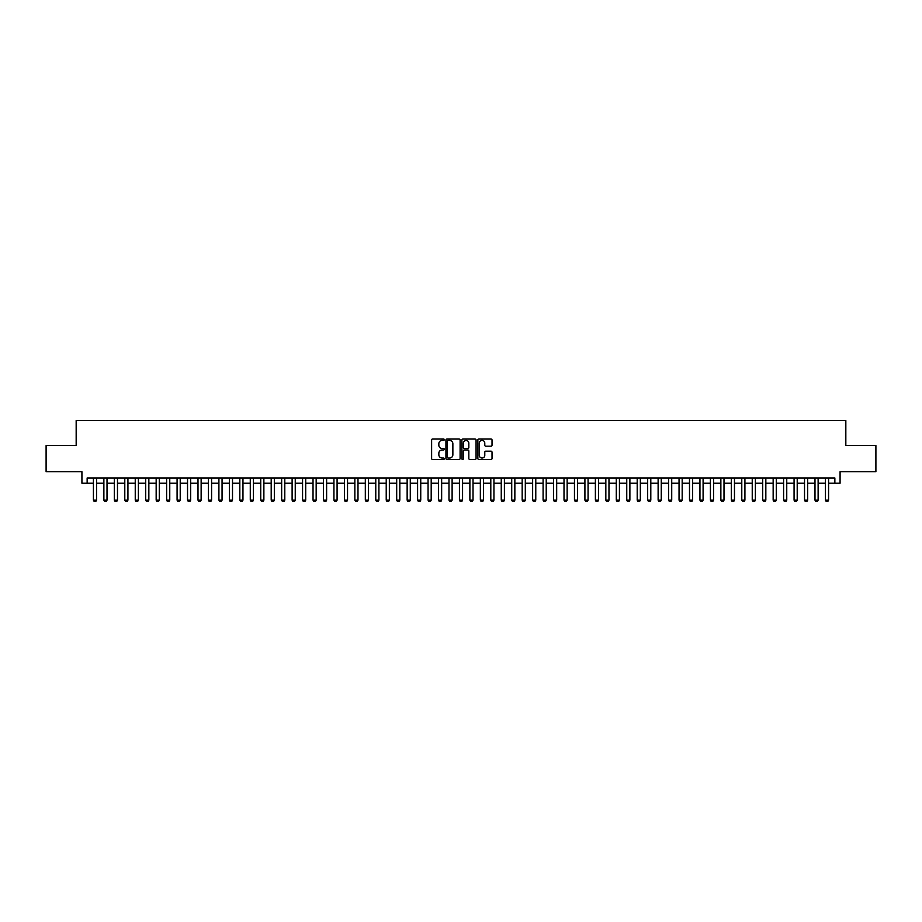 <?xml version="1.0" encoding="UTF-8"?>
<svg xmlns="http://www.w3.org/2000/svg" width="922" height="922" viewBox="0 0 922 922"><rect width="100%" height="100%" fill="white"/><g stroke="black" fill="none" stroke-linecap="round" stroke-linejoin="round"><path stroke-width="1.38" d="M444.266 439.69A0.715 0.715 0 0 0 443.551 438.976L432.649 438.976A1.026 1.026 0 0 0 431.623 440.001L431.623 458.476A1.026 1.026 0 0 0 432.649 459.502L443.551 459.502A0.715 0.715 0 0 0 444.266 458.787A0.715 0.715 0 0 0 443.551 458.061L442.134 458.061A3.285 3.285 0 0 1 438.849 454.777L438.849 453.244A3.285 3.285 0 0 1 442.134 449.959L443.551 449.959A0.715 0.715 0 0 0 444.266 449.233A0.715 0.715 0 0 0 443.551 448.518L442.134 448.518A3.285 3.285 0 0 1 438.849 445.234L438.849 443.689A3.285 3.285 0 0 1 442.134 440.405L443.551 440.405A0.715 0.715 0 0 0 444.266 439.69M491 446.202A1.026 1.026 0 0 0 492.025 445.176L492.025 440.001A1.026 1.026 0 0 0 491 438.976L478.887 438.976A1.026 1.026 0 0 0 477.861 440.001L477.861 458.476A1.026 1.026 0 0 0 478.887 459.502L491 459.502A1.026 1.026 0 0 0 492.025 458.476L492.025 452.206A1.026 1.026 0 0 0 491 451.181L485.813 451.181A1.026 1.026 0 0 0 484.788 452.206L484.788 455.318A2.743 2.743 0 0 1 482.045 458.061A2.743 2.743 0 0 1 479.302 455.318L479.302 443.148A2.743 2.743 0 0 1 482.045 440.405A2.743 2.743 0 0 1 484.788 443.148L484.788 445.176A1.026 1.026 0 0 0 485.813 446.202L491 446.202M87.141 483.22L87.141 477.988L834.859 477.988L834.859 483.22L840.08 483.22L840.08 471.718L875.9 471.718L875.9 445.58L845.831 445.58L845.831 420.478L76.169 420.478L76.169 445.58L46.1 445.58L46.1 471.718L81.92 471.718L81.92 483.22L93.422 483.22M460.101 440.001A1.026 1.026 0 0 0 459.075 438.976L446.963 438.976A1.026 1.026 0 0 0 445.937 440.001L445.937 458.476A1.026 1.026 0 0 0 446.963 459.502L459.075 459.502A1.026 1.026 0 0 0 460.101 458.476L460.101 440.001M462.925 438.976L475.037 438.976A1.026 1.026 0 0 1 476.063 440.001L476.063 458.476A1.026 1.026 0 0 1 475.037 459.502L469.851 459.502A1.026 1.026 0 0 1 468.825 458.476L468.825 450.985A1.026 1.026 0 0 0 467.8 449.959L464.365 449.959A1.026 1.026 0 0 0 463.34 450.985L463.34 458.787A0.715 0.715 0 0 1 462.613 459.502A0.715 0.715 0 0 1 461.899 458.787L461.899 440.001A1.026 1.026 0 0 1 462.925 438.976M96.556 483.22L103.875 483.22M107.01 483.22L114.34 483.22M117.474 483.22L124.793 483.22M127.928 483.22L135.246 483.22M138.392 483.22L145.711 483.22M148.845 483.22L156.164 483.22M159.299 483.22L166.617 483.22M169.763 483.22L177.082 483.22M180.216 483.22L187.535 483.22M190.67 483.22L198 483.22M201.134 483.22L208.453 483.22M211.587 483.22L218.906 483.22M222.052 483.22L229.371 483.22M232.505 483.22L239.824 483.22M242.959 483.22L250.277 483.22M253.423 483.22L260.742 483.22M263.876 483.22L271.195 483.22M274.33 483.22L281.659 483.22M284.794 483.22L292.113 483.22M295.247 483.22L302.566 483.22M305.712 483.22L313.031 483.22M316.165 483.22L323.484 483.22M326.618 483.22L333.937 483.22M337.083 483.22L344.402 483.22M347.536 483.22L354.855 483.22M357.99 483.22L365.319 483.22M368.454 483.22L375.773 483.22M378.907 483.22L386.226 483.22M389.361 483.22L396.691 483.22M399.825 483.22L407.144 483.22M410.278 483.22L417.597 483.22M420.743 483.22L428.062 483.22M431.196 483.22L438.515 483.22M441.65 483.22L448.979 483.22M452.114 483.22L459.433 483.22M462.567 483.22L469.886 483.22M473.021 483.22L480.35 483.22M483.485 483.22L490.804 483.22M493.938 483.22L501.257 483.22M504.403 483.22L511.722 483.22M514.856 483.22L522.175 483.22M525.31 483.22L532.639 483.22M535.774 483.22L543.093 483.22M546.227 483.22L553.546 483.22M556.681 483.22L564.01 483.22M567.145 483.22L574.464 483.22M577.598 483.22L584.917 483.22M588.063 483.22L595.382 483.22M598.516 483.22L605.835 483.22M608.969 483.22L616.288 483.22M619.434 483.22L626.753 483.22M629.887 483.22L637.206 483.22M640.341 483.22L647.67 483.22M650.805 483.22L658.124 483.22M661.258 483.22L668.577 483.22M671.723 483.22L679.041 483.22M682.176 483.22L689.495 483.22M692.629 483.22L699.948 483.22M703.094 483.22L710.413 483.22M713.547 483.22L720.866 483.22M724.001 483.22L731.33 483.22M734.465 483.22L741.784 483.22M744.918 483.22L752.237 483.22M755.383 483.22L762.701 483.22M765.836 483.22L773.155 483.22M776.289 483.22L783.608 483.22M786.754 483.22L794.073 483.22M797.207 483.22L804.526 483.22M807.66 483.22L814.99 483.22M818.125 483.22L825.444 483.22M828.578 483.22L834.859 483.22M448.092 440.405A0.715 0.715 0 0 0 447.377 441.131L447.377 457.347A0.715 0.715 0 0 0 448.092 458.061L449.579 458.061A3.285 3.285 0 0 0 452.863 454.777L452.863 443.689A3.285 3.285 0 0 0 449.579 440.405L448.092 440.405M468.825 443.205A2.743 2.743 0 0 0 466.083 440.462A2.743 2.743 0 0 0 463.34 443.205L463.34 447.493A1.026 1.026 0 0 0 464.365 448.518L467.8 448.518A1.026 1.026 0 0 0 468.825 447.493L468.825 443.205M96.556 477.988L96.556 500.162L95.773 501.522L94.205 501.522L93.422 500.162L93.422 477.988M93.422 500.162L96.556 500.162M107.01 477.988L107.01 500.162L106.226 501.522L104.659 501.522L103.875 500.162L103.875 477.988M103.875 500.162L107.01 500.162M117.474 477.988L117.474 500.162L116.691 501.522L115.123 501.522L114.34 500.162L114.34 477.988M114.34 500.162L117.474 500.162M127.928 477.988L127.928 500.162L127.144 501.522L125.576 501.522L124.793 500.162L124.793 477.988M124.793 500.162L127.928 500.162M138.392 477.988L138.392 500.162L137.609 501.522L136.03 501.522L135.246 500.162L135.246 477.988M135.246 500.162L138.392 500.162M148.845 477.988L148.845 500.162L148.062 501.522L146.494 501.522L145.711 500.162L145.711 477.988M145.711 500.162L148.845 500.162M159.299 477.988L159.299 500.162L158.515 501.522L156.947 501.522L156.164 500.162L156.164 477.988M156.164 500.162L159.299 500.162M169.763 477.988L169.763 500.162L168.98 501.522L167.412 501.522L166.617 500.162L166.617 477.988M166.617 500.162L169.763 500.162M180.216 477.988L180.216 500.162L179.433 501.522L177.865 501.522L177.082 500.162L177.082 477.988M177.082 500.162L180.216 500.162M190.67 477.988L190.67 500.162L189.886 501.522L188.319 501.522L187.535 500.162L187.535 477.988M187.535 500.162L190.67 500.162M201.134 477.988L201.134 500.162L200.351 501.522L198.783 501.522L198 500.162L198 477.988M198 500.162L201.134 500.162M211.587 477.988L211.587 500.162L210.804 501.522L209.236 501.522L208.453 500.162L208.453 477.988M208.453 500.162L211.587 500.162M222.052 477.988L222.052 500.162L221.257 501.522L219.69 501.522L218.906 500.162L218.906 477.988M218.906 500.162L222.052 500.162M232.505 477.988L232.505 500.162L231.722 501.522L230.154 501.522L229.371 500.162L229.371 477.988M229.371 500.162L232.505 500.162M242.959 477.988L242.959 500.162L242.175 501.522L240.607 501.522L239.824 500.162L239.824 477.988M239.824 500.162L242.959 500.162M253.423 477.988L253.423 500.162L252.64 501.522L251.061 501.522L250.277 500.162L250.277 477.988M250.277 500.162L253.423 500.162M263.876 477.988L263.876 500.162L263.093 501.522L261.525 501.522L260.742 500.162L260.742 477.988M260.742 500.162L263.876 500.162M274.33 477.988L274.33 500.162L273.546 501.522L271.978 501.522L271.195 500.162L271.195 477.988M271.195 500.162L274.33 500.162M284.794 477.988L284.794 500.162L284.011 501.522L282.443 501.522L281.659 500.162L281.659 477.988M281.659 500.162L284.794 500.162M295.247 477.988L295.247 500.162L294.464 501.522L292.896 501.522L292.113 500.162L292.113 477.988M292.113 500.162L295.247 500.162M305.712 477.988L305.712 500.162L304.917 501.522L303.35 501.522L302.566 500.162L302.566 477.988M302.566 500.162L305.712 500.162M316.165 477.988L316.165 500.162L315.382 501.522L313.814 501.522L313.031 500.162L313.031 477.988M313.031 500.162L316.165 500.162M326.618 477.988L326.618 500.162L325.835 501.522L324.267 501.522L323.484 500.162L323.484 477.988M323.484 500.162L326.618 500.162M337.083 477.988L337.083 500.162L336.3 501.522L334.721 501.522L333.937 500.162L333.937 477.988M333.937 500.162L337.083 500.162M347.536 477.988L347.536 500.162L346.753 501.522L345.185 501.522L344.402 500.162L344.402 477.988M344.402 500.162L347.536 500.162M357.99 477.988L357.99 500.162L357.206 501.522L355.638 501.522L354.855 500.162L354.855 477.988M354.855 500.162L357.99 500.162M368.454 477.988L368.454 500.162L367.671 501.522L366.103 501.522L365.319 500.162L365.319 477.988M365.319 500.162L368.454 500.162M378.907 477.988L378.907 500.162L378.124 501.522L376.556 501.522L375.773 500.162L375.773 477.988M375.773 500.162L378.907 500.162M389.361 477.988L389.361 500.162L388.577 501.522L387.01 501.522L386.226 500.162L386.226 477.988M386.226 500.162L389.361 500.162M399.825 477.988L399.825 500.162L399.042 501.522L397.474 501.522L396.691 500.162L396.691 477.988M396.691 500.162L399.825 500.162M410.278 477.988L410.278 500.162L409.495 501.522L407.927 501.522L407.144 500.162L407.144 477.988M407.144 500.162L410.278 500.162M420.743 477.988L420.743 500.162L419.959 501.522L418.381 501.522L417.597 500.162L417.597 477.988M417.597 500.162L420.743 500.162M431.196 477.988L431.196 500.162L430.413 501.522L428.845 501.522L428.062 500.162L428.062 477.988M428.062 500.162L431.196 500.162M441.65 477.988L441.65 500.162L440.866 501.522L439.298 501.522L438.515 500.162L438.515 477.988M438.515 500.162L441.65 500.162M452.114 477.988L452.114 500.162L451.331 501.522L449.763 501.522L448.979 500.162L448.979 477.988M448.979 500.162L452.114 500.162M462.567 477.988L462.567 500.162L461.784 501.522L460.216 501.522L459.433 500.162L459.433 477.988M459.433 500.162L462.567 500.162M473.021 477.988L473.021 500.162L472.237 501.522L470.669 501.522L469.886 500.162L469.886 477.988M469.886 500.162L473.021 500.162M483.485 477.988L483.485 500.162L482.702 501.522L481.134 501.522L480.35 500.162L480.35 477.988M480.35 500.162L483.485 500.162M493.938 477.988L493.938 500.162L493.155 501.522L491.587 501.522L490.804 500.162L490.804 477.988M490.804 500.162L493.938 500.162M504.403 477.988L504.403 500.162L503.619 501.522L502.041 501.522L501.257 500.162L501.257 477.988M501.257 500.162L504.403 500.162M514.856 477.988L514.856 500.162L514.073 501.522L512.505 501.522L511.722 500.162L511.722 477.988M511.722 500.162L514.856 500.162M525.31 477.988L525.31 500.162L524.526 501.522L522.958 501.522L522.175 500.162L522.175 477.988M522.175 500.162L525.31 500.162M535.774 477.988L535.774 500.162L534.99 501.522L533.423 501.522L532.639 500.162L532.639 477.988M532.639 500.162L535.774 500.162M546.227 477.988L546.227 500.162L545.444 501.522L543.876 501.522L543.093 500.162L543.093 477.988M543.093 500.162L546.227 500.162M556.681 477.988L556.681 500.162L555.897 501.522L554.329 501.522L553.546 500.162L553.546 477.988M553.546 500.162L556.681 500.162M567.145 477.988L567.145 500.162L566.362 501.522L564.794 501.522L564.01 500.162L564.01 477.988M564.01 500.162L567.145 500.162M577.598 477.988L577.598 500.162L576.815 501.522L575.247 501.522L574.464 500.162L574.464 477.988M574.464 500.162L577.598 500.162M588.063 477.988L588.063 500.162L587.279 501.522L585.701 501.522L584.917 500.162L584.917 477.988M584.917 500.162L588.063 500.162M598.516 477.988L598.516 500.162L597.733 501.522L596.165 501.522L595.382 500.162L595.382 477.988M595.382 500.162L598.516 500.162M608.969 477.988L608.969 500.162L608.186 501.522L606.618 501.522L605.835 500.162L605.835 477.988M605.835 500.162L608.969 500.162M619.434 477.988L619.434 500.162L618.65 501.522L617.083 501.522L616.288 500.162L616.288 477.988M616.288 500.162L619.434 500.162M629.887 477.988L629.887 500.162L629.104 501.522L627.536 501.522L626.753 500.162L626.753 477.988M626.753 500.162L629.887 500.162M640.341 477.988L640.341 500.162L639.557 501.522L637.989 501.522L637.206 500.162L637.206 477.988M637.206 500.162L640.341 500.162M650.805 477.988L650.805 500.162L650.022 501.522L648.454 501.522L647.67 500.162L647.67 477.988M647.67 500.162L650.805 500.162M661.258 477.988L661.258 500.162L660.475 501.522L658.907 501.522L658.124 500.162L658.124 477.988M658.124 500.162L661.258 500.162M671.723 477.988L671.723 500.162L670.939 501.522L669.36 501.522L668.577 500.162L668.577 477.988M668.577 500.162L671.723 500.162M682.176 477.988L682.176 500.162L681.393 501.522L679.825 501.522L679.041 500.162L679.041 477.988M679.041 500.162L682.176 500.162M692.629 477.988L692.629 500.162L691.846 501.522L690.278 501.522L689.495 500.162L689.495 477.988M689.495 500.162L692.629 500.162M703.094 477.988L703.094 500.162L702.31 501.522L700.743 501.522L699.948 500.162L699.948 477.988M699.948 500.162L703.094 500.162M713.547 477.988L713.547 500.162L712.764 501.522L711.196 501.522L710.413 500.162L710.413 477.988M710.413 500.162L713.547 500.162M724.001 477.988L724.001 500.162L723.217 501.522L721.649 501.522L720.866 500.162L720.866 477.988M720.866 500.162L724.001 500.162M734.465 477.988L734.465 500.162L733.682 501.522L732.114 501.522L731.33 500.162L731.33 477.988M731.33 500.162L734.465 500.162M744.918 477.988L744.918 500.162L744.135 501.522L742.567 501.522L741.784 500.162L741.784 477.988M741.784 500.162L744.918 500.162M755.383 477.988L755.383 500.162L754.588 501.522L753.02 501.522L752.237 500.162L752.237 477.988M752.237 500.162L755.383 500.162M765.836 477.988L765.836 500.162L765.053 501.522L763.485 501.522L762.701 500.162L762.701 477.988M762.701 500.162L765.836 500.162M776.289 477.988L776.289 500.162L775.506 501.522L773.938 501.522L773.155 500.162L773.155 477.988M773.155 500.162L776.289 500.162M786.754 477.988L786.754 500.162L785.97 501.522L784.392 501.522L783.608 500.162L783.608 477.988M783.608 500.162L786.754 500.162M797.207 477.988L797.207 500.162L796.424 501.522L794.856 501.522L794.073 500.162L794.073 477.988M794.073 500.162L797.207 500.162M807.66 477.988L807.66 500.162L806.877 501.522L805.309 501.522L804.526 500.162L804.526 477.988M804.526 500.162L807.66 500.162M818.125 477.988L818.125 500.162L817.341 501.522L815.774 501.522L814.99 500.162L814.99 477.988M814.99 500.162L818.125 500.162M828.578 477.988L828.578 500.162L827.795 501.522L826.227 501.522L825.444 500.162L825.444 477.988M825.444 500.162L828.578 500.162"/></g></svg>
